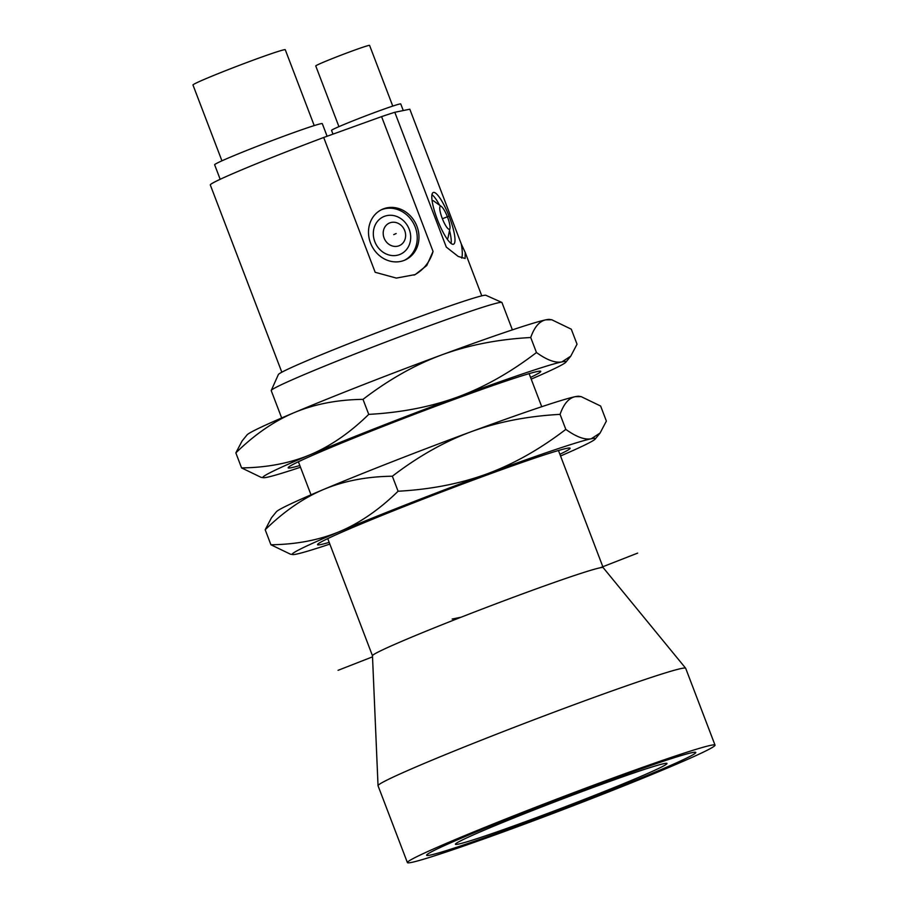 <?xml version="1.0" encoding="UTF-8"?>
<svg xmlns="http://www.w3.org/2000/svg" width="908" height="908" viewBox="0 0 908 908"><rect width="100%" height="100%" fill="white"/><g stroke="black" fill="none" stroke-linecap="round" stroke-linejoin="round"><path stroke-width="1.36" d="M281.673 417.964L271.231 390.633A123.488 4.529 -20.9 0 1 271.242 390.44L278.381 374.527A111.139 4.075 -20.9 0 1 358.115 339.989A111.139 4.075 -20.9 0 1 485.882 295.293L501.806 302.398A123.488 4.529 -20.9 0 1 501.942 302.523L512.384 329.865M271.242 390.44A123.488 4.529 -20.9 0 1 359.852 352.066A123.488 4.529 -20.9 0 1 501.806 302.398M715.027 745.128L685.676 668.277A164.643 6.038 159.1 0 0 685.642 668.209L603.173 567.625A123.488 4.529 159.1 0 0 461.094 617.213A123.488 4.529 159.1 0 0 372.473 655.724L378.034 785.67A164.643 6.038 159.1 0 0 378.046 785.749L407.397 862.6A164.643 6.038 159.1 0 0 596.862 796.554A164.643 6.038 159.1 0 0 715.027 745.128A164.643 6.038 159.1 0 0 525.55 811.173A164.643 6.038 159.1 0 0 407.397 862.6M685.642 668.209A164.643 6.038 159.1 0 0 496.211 734.322A164.643 6.038 159.1 0 0 378.034 785.67M281.821 372.201L210.304 184.937A107.019 3.927 -20.9 0 1 287.11 151.511A107.019 3.927 -20.9 0 1 323.702 137.483L381.587 116.621A107.019 3.927 -20.9 0 1 394.81 112.286L446.293 247.101L458.222 256.453L465.123 258.462L465.18 252.39L461.298 244.014L409.814 109.21L394.81 112.286M323.702 137.483L375.174 272.286L396.353 278.086L415.206 274.591L426.76 265.522L433.059 251.437L381.587 116.621M433.059 251.437A45.275 40.168 -114.9 0 1 414.014 275.124M416.942 226.285A27.785 24.652 -114.9 0 1 405.445 259.847A27.785 24.652 -114.9 0 1 370.521 243.015A27.785 24.652 -114.9 0 1 382.007 209.453A27.785 24.652 -114.9 0 1 416.942 226.285M461.729 258.11A45.275 9.874 68.6 0 0 461.298 244.014M437.384 219.577A27.785 6.061 68.6 0 0 453.523 244.218A27.785 6.061 68.6 0 0 449.415 217.103A27.785 6.061 68.6 0 0 433.275 192.473A27.785 6.061 68.6 0 0 437.384 219.577M451.083 243.48A27.785 6.061 68.6 0 0 449.517 230.496M439.642 205.265A27.785 6.061 68.6 0 0 431.981 194.664M449.959 228.339A12.349 2.69 68.6 0 0 447.565 217.205A12.349 2.69 68.6 0 0 441.436 206.547A12.349 2.69 68.6 0 0 442.219 218.306A12.349 2.69 68.6 0 0 449.959 228.339L448.098 237.453A20.578 4.483 -111.4 0 1 447.111 238.986M432.106 200.657A20.578 4.483 -111.4 0 1 433.888 201.122L441.436 206.547M332.975 134.134L331.545 130.377A37.046 1.362 -20.9 0 1 344.654 124.226A37.046 1.362 -20.9 0 1 380.997 110.186A37.046 1.362 -20.9 0 1 400.757 103.943L403.277 110.549M338.934 126.643L315.757 65.955A28.818 1.056 -20.9 0 1 325.949 61.165A28.818 1.056 -20.9 0 1 354.222 50.258A28.818 1.056 -20.9 0 1 369.59 45.4L392.767 106.088M220.179 179.285L214.64 164.779A57.624 2.111 -20.9 0 1 235.024 155.2A57.624 2.111 -20.9 0 1 291.559 133.374A57.624 2.111 -20.9 0 1 322.306 123.67L327.107 136.245M221.938 160.829L192.973 84.989A49.395 1.805 -20.9 0 1 210.452 76.783A49.395 1.805 -20.9 0 1 258.916 58.067A49.395 1.805 -20.9 0 1 285.271 49.747L314.225 125.588M381.156 209.873A27.785 24.652 -114.9 0 1 415.217 227.091A27.785 24.652 -114.9 0 1 404.571 260.221M384.674 216.24A20.578 18.262 65.1 0 0 374.811 241.642A20.578 18.262 65.1 0 0 399.338 254.66A20.578 18.262 65.1 0 0 409.202 229.259A20.578 18.262 65.1 0 0 384.674 216.24M398.816 245.852A12.349 10.953 -114.9 0 1 384.095 238.044A12.349 10.953 -114.9 0 1 390.009 222.801A12.349 10.953 -114.9 0 1 404.73 230.609A12.349 10.953 -114.9 0 1 398.816 245.852M363.268 384.72A162.226 5.947 -20.9 0 1 441.697 354.914A162.226 5.947 -20.9 0 1 545.844 319.832A162.226 5.947 -20.9 0 1 549.522 319.412L551.803 319.775L571.291 329.195L577.034 344.211L570.757 356.163L561.916 361.895A162.226 5.947 159.1 0 0 457.768 396.978A162.226 5.947 159.1 0 0 379.34 426.794A162.226 5.947 159.1 0 0 310.32 454.67C290.027 463.171 267.111 467.586 241.573 467.915L235.842 452.899C254.558 434.58 274.034 421.153 294.26 412.607A162.226 5.947 -20.9 0 1 363.268 384.72M235.842 452.899L242.118 440.947L247.021 434.921A162.226 5.947 -20.9 0 1 294.26 412.607C314.554 404.105 337.47 399.69 363.007 399.361C388.794 379.601 415.024 364.789 441.697 354.914C468.46 345.085 498.14 339.286 530.726 337.515C534.369 327.073 539.409 321.182 545.844 319.832L551.803 319.775M531.203 379.135A162.226 5.947 159.1 0 0 565.854 362.19A162.226 5.947 159.1 0 0 561.916 361.895C555.424 363.189 546.945 360.067 536.469 352.531C510.682 372.291 484.452 387.114 457.768 396.978C431.005 406.807 401.325 412.607 368.739 414.377L363.007 399.361M368.739 414.377C350.023 432.696 330.546 446.123 310.32 454.67A162.226 5.947 159.1 0 0 263.354 477.699A162.226 5.947 159.1 0 0 267.02 477.279A162.226 5.947 159.1 0 0 300.48 467.245M241.573 467.915L261.073 477.336L263.354 477.699M299.833 465.52A135.19 4.949 -20.9 0 1 288.188 467.62A135.19 4.949 -20.9 0 1 385.196 425.591A135.19 4.949 -20.9 0 1 540.612 371.224A135.19 4.949 -20.9 0 1 530.544 377.422M536.469 352.531L530.726 337.515M392.619 461.582A162.226 5.947 -20.9 0 1 471.048 431.765A162.226 5.947 -20.9 0 1 575.195 396.683A162.226 5.947 -20.9 0 1 578.873 396.263L581.143 396.626L600.642 406.046L606.374 421.062L600.109 433.014L591.256 438.757A162.226 5.947 159.1 0 0 487.119 473.84A162.226 5.947 159.1 0 0 408.691 503.645A162.226 5.947 159.1 0 0 339.671 531.532C319.378 540.033 296.462 544.437 270.924 544.766L265.193 529.75C283.909 511.442 303.386 498.004 323.6 489.457A162.226 5.947 -20.9 0 1 392.619 461.582M265.193 529.75L271.458 517.798L276.361 511.783A162.226 5.947 -20.9 0 1 323.6 489.457C343.894 480.956 366.809 476.552 392.347 476.223C418.134 456.452 444.364 441.64 471.048 431.765C497.811 421.936 527.491 416.136 560.077 414.366C563.709 403.935 568.749 398.033 575.195 396.683L581.143 396.626M560.554 455.998A162.226 5.947 159.1 0 0 595.205 439.041A162.226 5.947 159.1 0 0 591.256 438.757C584.775 440.039 576.296 436.918 565.809 429.382C540.022 449.154 513.792 463.965 487.119 473.84C460.356 483.669 430.676 489.457 398.09 491.239L392.347 476.223M398.09 491.239C379.362 509.547 359.897 522.985 339.671 531.532A162.226 5.947 159.1 0 0 292.705 554.55A162.226 5.947 159.1 0 0 296.371 554.141A162.226 5.947 159.1 0 0 329.831 544.096M270.924 544.766L290.424 554.186L292.705 554.55M329.173 542.382A135.19 4.949 -20.9 0 1 317.539 544.471A135.19 4.949 -20.9 0 1 414.536 502.453A135.19 4.949 -20.9 0 1 569.963 448.075A135.19 4.949 -20.9 0 1 559.895 454.272M565.809 429.382L560.077 414.366M452.184 619.04L461.094 617.213M338.048 670.331L372.518 656.847M600.063 567.818L637.632 553.12M443.399 218.34L448.654 216.286M396.149 233.526L393.731 234.65M692.146 752.63A144.066 5.278 159.1 0 0 530.011 810.265A144.066 5.278 159.1 0 0 430.279 855.098A144.066 5.278 159.1 0 0 592.402 797.462A144.066 5.278 159.1 0 0 692.146 752.63M458.336 844.122A113.194 4.143 159.1 0 0 585.717 798.836A113.194 4.143 159.1 0 0 664.089 763.605A113.194 4.143 159.1 0 0 536.696 808.892A113.194 4.143 159.1 0 0 458.336 844.122M603.184 567.648L558.454 450.504M541.736 406.716L529.114 373.653M372.473 655.758L327.743 538.614M311.013 494.826L298.391 461.752M481.773 295.849L465.18 252.39M565.854 362.19L570.757 356.163M595.205 439.041L600.109 433.014"/></g></svg>

